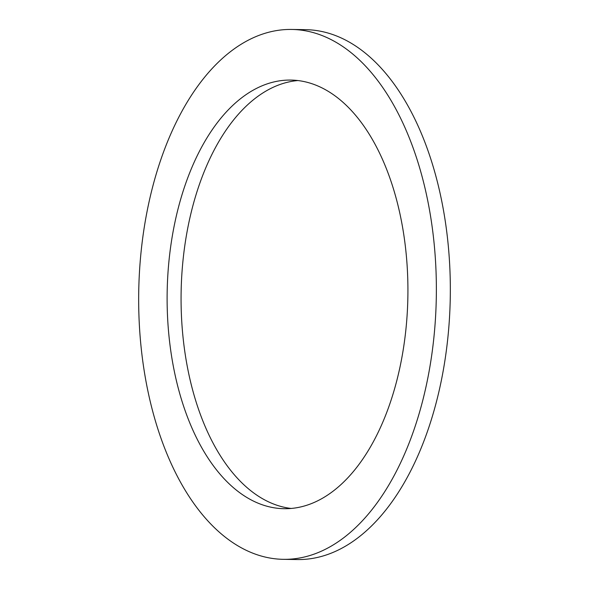 <?xml version="1.0" encoding="UTF-8"?>
<svg xmlns="http://www.w3.org/2000/svg" width="589" height="589" viewBox="0 0 589 589"><rect width="100%" height="100%" fill="white"/><g stroke="black" fill="none" stroke-linecap="round" stroke-linejoin="round"><path stroke-width="0.88" d="M283.331 559.329L297.29 559.55A264.976 148.818 -89.1 0 0 441.824 378.109A264.976 148.818 -89.1 0 0 391.759 80.892A264.976 148.818 -89.1 0 0 305.669 29.671L291.71 29.45A264.976 148.818 -89.1 0 0 147.176 210.891A264.976 148.818 -89.1 0 0 197.241 508.108A264.976 148.818 -89.1 0 0 283.331 559.329A264.976 148.818 -89.1 0 0 427.857 377.888A264.976 148.818 -89.1 0 0 377.799 80.671A264.976 148.818 -89.1 0 0 291.71 29.45M291.113 508.454A214.344 120.377 90.9 0 1 228.451 467.489A214.344 120.377 90.9 0 1 186.838 232.994A214.344 120.377 90.9 0 1 297.887 80.546M360.549 121.511A214.344 120.377 90.9 0 1 401.043 361.933A214.344 120.377 90.9 0 1 284.126 508.705A214.344 120.377 90.9 0 1 214.492 467.268A214.344 120.377 90.9 0 1 173.998 226.846A214.344 120.377 90.9 0 1 290.907 80.075A214.344 120.377 90.9 0 1 360.549 121.511"/></g></svg>
